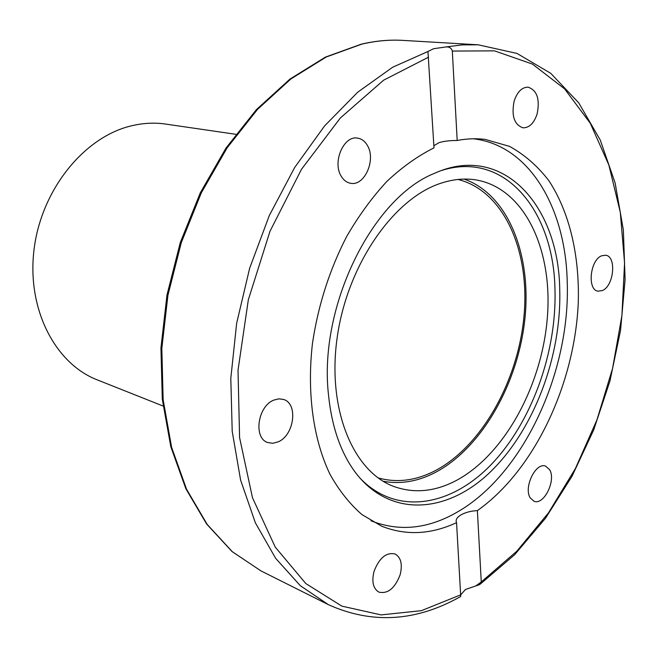 <?xml version="1.0" encoding="UTF-8"?>
<svg xmlns="http://www.w3.org/2000/svg" width="658" height="658" viewBox="0 0 658 658"><rect width="100%" height="100%" fill="white"/><g stroke="black" fill="none" stroke-linecap="round" stroke-linejoin="round"><path stroke-width="0.99" d="M473.201 138.772L473.933 138.863C529.855 145.64 565.691 208.561 567.229 281.895C570.519 372.115 523.2 474.887 456.677 512.426C427.79 528.925 399.439 531.796 371.622 521.037L370.947 520.749L371.622 521.037M328.449 394.381C318.562 306.496 372.338 197.984 434.247 173.432C502.794 142.128 558.897 205.674 559.736 289.907C561.628 356.118 534.016 429.789 490.375 471.926C446.946 513.964 389.075 518.307 354.514 471.268C340.268 451.495 331.583 425.866 328.449 394.381M359.531 477.642C395.771 516.053 450.475 506.808 490.975 464.787C531.623 422.584 556.841 352.606 554.974 289.561C553.797 211.341 505.081 150.386 441.773 170.414M464.071 179.091C508.124 194.357 531.689 254.761 524.903 318.85C518.167 383.014 482.413 446.864 436.468 471.844C418.628 481.401 400.862 484.543 383.178 481.269M440.276 183.442C452.507 179.313 464.268 178.112 475.57 179.848C524.039 187.727 552.547 248.576 547.464 316.07C542.554 383.647 505.763 452.975 457.812 479.674C435.859 491.69 414.425 493.919 393.509 486.352C352.762 471.21 326.681 408.297 337.357 336.312C347.778 264.36 393.542 198.839 440.276 183.442M427.955 51.48L392.62 67.248L357.705 92.202L324.583 125.925L294.661 167.51L269.303 215.544L249.67 268.176L236.658 323.226L230.802 378.383L232.208 431.352L240.606 480.069L255.37 522.814L275.628 558.297L300.328 585.71L328.35 604.653C372.107 624.352 416.234 621.629 460.732 596.477L456.553 522.649C430.858 534.6 405.871 535.768 381.599 526.17L361.933 514.564C349.768 504.003 339.133 490.597 330.02 474.344C313.34 439.717 306.702 392.818 312.501 343.131C318.201 305.197 329.6 269.624 346.725 236.411C358.824 215.577 372.247 197.203 386.994 181.287C402.235 167.033 417.904 155.897 433.992 147.869L427.955 51.48L433.614 48.717L445.811 46.965C449.233 46.628 451.404 47.993 452.317 51.061L457.195 140.483C466.81 138.641 476.121 138.279 485.135 139.397L509.547 146.389C524.516 154.614 537.619 166.046 548.862 180.687C569.581 212.197 579.566 255.625 578.292 302.129C574.903 383.927 534.444 470.322 477.379 510.608L481.269 581.952L479.476 584.674L465.461 589.478L460.888 594.659M456.553 522.649L456.298 522C455.665 519.466 457.252 517.081 461.069 514.827C465.519 512.36 470.955 510.953 477.379 510.608M457.195 140.483C450.121 140.458 444.109 141.166 439.141 142.597L433.861 145.731M601.651 255.781L605.714 255.23C616.76 256.456 613.889 286.057 602.366 290.565L597.99 291.173C587.026 289.882 590.062 259.968 601.651 255.781M549.603 469.68C556.372 480.208 543.853 505.689 534 501.24L530.266 497.925C523.283 487.586 535.842 461.801 545.638 466.152L549.603 469.68M400.105 574.862C394.866 588.384 387.776 594.133 378.844 592.093C373.102 588.556 371.507 581.623 374.065 571.292C379.312 557.861 386.328 552.087 395.113 553.987C401.026 557.482 402.688 564.441 400.105 574.862M278.186 441.863L272.782 443.295L267.658 442.513C253.166 438.031 257.722 406.151 273.802 400.105L278.844 398.83L283.606 399.472C298.362 403.691 294.249 435.316 278.186 441.863M341.263 176.278C332.101 162.304 343.756 135.211 357.59 138.122C361.67 138.764 364.943 141.215 367.403 145.476C376.318 159.787 364.45 186.51 350.517 183.253C346.741 182.554 343.657 180.226 341.263 176.278M514.186 100.945C517.32 91.816 521.942 87.218 528.061 87.16C537.076 90.236 540.086 99.202 537.101 114.04C533.951 123.276 529.254 127.874 523.003 127.825C514.178 124.699 511.241 115.742 514.186 100.945M235.794 134.298L165.66 124.074C154.243 122.413 142.572 123.062 130.662 126.015C83.87 137.357 41.347 189.817 34.076 249.3C26.567 308.791 55.083 363.594 97.187 379.839L163.052 406.019M457.984 179.461C503.806 190.828 529.805 250.353 524.105 314.952C518.529 379.641 482.725 444.94 436.353 470.083C416.662 480.587 397.243 483.194 378.095 477.897M328.35 604.653L260.93 570.881L232.356 551.758L207.188 524.41L186.576 489.297L171.598 447.3L163.143 399.751L161.827 348.395L167.922 295.286L181.271 242.695L201.307 192.86L227.109 147.861L257.459 109.442L290.968 78.894L326.195 57.024L361.744 44.152C375.858 40.837 389.594 39.587 402.951 40.385L478.226 44.81L462.237 44.876L445.811 46.965M475.989 585.785L485.456 578.9M452.317 51.061L494.52 50.863L532.404 64.073L564.597 88.871L590.242 123.211L608.856 165.002L620.28 212.23L624.574 263.011L621.909 315.626L612.573 368.439L596.929 419.919L575.396 468.562L548.492 512.837L516.851 551.174L481.269 581.952M460.896 594.766L421.375 610.673L381.097 614.901L341.864 606.133L305.805 583.547L275.233 547.094L252.475 497.719L239.586 437.619L238.023 370.174L248.337 299.752L270.01 231.229L301.463 169.328L340.301 118.037L383.639 80.169L428.531 57.172M473.225 138.772L473.933 138.863M260.93 570.881L232.044 551.56L206.637 524.031L185.877 488.787L170.809 446.741L162.296 399.217L160.939 347.95L166.984 294.99L180.284 242.555L200.279 192.86L226.056 147.968L256.423 109.598L290.014 79.034L325.414 57.114L361.25 44.176C375.512 40.837 389.413 39.57 402.951 40.385M480.217 584.156L514.696 554.669L545.523 518.224L572.024 476.244L593.648 430.077L609.941 381.064L620.535 330.489L625.1 279.683L623.365 230.004L615.115 182.908L600.228 139.957L578.719 102.837L550.787 73.359L516.958 53.413L478.226 44.81"/></g></svg>
